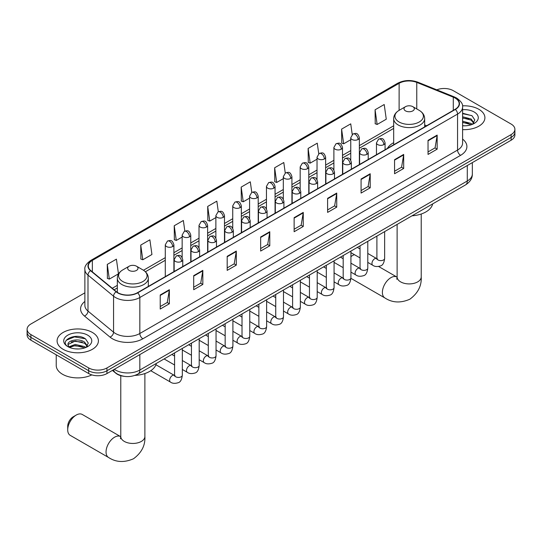 <?xml version="1.0" encoding="UTF-8"?>
<svg xmlns="http://www.w3.org/2000/svg" width="542" height="542" viewBox="0 0 542 542"><rect width="100%" height="100%" fill="white"/><g stroke="black" fill="none" stroke-linecap="round" stroke-linejoin="round"><path stroke-width="0.81" d="M393.675 142.681A22.811 13.171 0 0 0 387.408 148.393M124.037 376.311A12.913 7.452 180 0 1 115.873 373.262L112.411 370.416M84.877 292.836L30.88 324.008A12.913 7.452 0 0 0 27.1 329.279L27.1 334.902A12.913 7.452 0 0 0 30.88 340.173L88.705 373.56A12.913 7.452 0 0 0 106.964 373.56L511.12 140.222A12.913 7.452 0 0 0 514.9 134.951L514.9 132.14A12.913 7.452 0 0 1 511.12 137.411A12.913 7.452 0 0 0 514.9 132.14L514.9 129.328A12.913 7.452 0 0 0 511.12 124.057L453.295 90.677A12.913 7.452 0 0 0 436.784 89.83M27.1 329.279A12.913 7.452 0 0 0 30.88 334.556L88.705 367.937A12.913 7.452 0 0 0 106.964 367.937L106.964 370.748L511.12 137.411L106.964 370.748A12.913 7.452 0 0 1 88.705 370.748A12.913 7.452 0 0 0 106.964 370.748L106.964 373.56M30.88 334.556L30.88 337.361L88.705 370.748L30.88 337.361A12.913 7.452 0 0 1 27.1 332.09A12.913 7.452 0 0 0 30.88 337.361L30.88 340.173M478.857 109.301A20.657 11.924 0 0 0 462.516 105.846A20.657 11.924 0 0 1 478.857 109.301A20.657 11.924 0 0 1 484.907 117.736A20.657 11.924 0 0 0 478.857 109.301M92.357 332.442A20.657 11.924 0 0 0 69.843 329.861A20.657 11.924 0 0 0 57.093 340.877A20.657 11.924 0 0 0 63.143 349.312A20.657 11.924 0 0 0 85.656 351.9A20.657 11.924 0 0 0 98.407 340.877A20.657 11.924 0 0 0 92.357 332.442A20.657 11.924 0 0 0 69.843 329.861A20.657 11.924 0 0 0 57.093 340.877A20.657 11.924 0 0 0 63.143 349.312A20.657 11.924 0 0 0 85.656 351.9A20.657 11.924 0 0 0 98.407 340.877A20.657 11.924 0 0 0 92.357 332.442M455.124 98.055A13.774 7.954 180 0 1 459.155 103.678A13.774 7.954 180 0 1 455.124 109.301L137.397 292.734A13.774 7.954 180 0 1 116.381 291.671L90.812 270.594A13.774 7.954 180 0 1 88.319 266.027A13.774 7.954 180 0 1 92.35 260.411L399.129 83.292A13.774 7.954 180 0 1 416.764 82.404L453.281 97.16A13.774 7.954 180 0 1 455.124 98.055M455.361 97.912A14.119 8.15 0 0 0 453.478 96.998L416.967 82.242A14.119 8.15 0 0 0 398.885 83.15L92.106 260.268A14.119 8.15 0 0 0 90.528 270.702L116.096 291.786A14.119 8.15 0 0 0 137.641 292.876L455.361 109.437A14.119 8.15 0 0 0 455.361 97.912M160.222 294.983L160.222 309.042L169.355 303.771L169.355 289.713L160.222 294.983M160.222 306.548L167.254 302.49L169.314 290.18A3.442 1.985 -120 0 0 169.355 289.713M167.193 302.524L169.355 303.771M193.697 275.654L193.697 289.713L202.83 284.442L202.83 270.383L193.697 275.654M193.697 287.219L200.73 283.161L202.789 270.851A3.442 1.985 -120 0 0 202.83 270.383M200.669 283.195L202.83 284.442M227.179 256.332L227.179 270.383L236.305 265.113L236.305 251.061L227.179 256.332M227.179 267.89L234.205 263.832L236.271 251.522A3.442 1.985 -120 0 0 236.305 251.061M234.144 263.866L236.305 265.113M260.655 237.003L260.655 251.061L269.78 245.79L269.78 231.732L260.655 237.003M260.655 248.561L267.687 244.503L269.747 232.2A3.442 1.985 -120 0 0 269.78 231.732M267.626 244.537L269.78 245.79M428.038 140.364L428.038 154.423L437.164 149.152L437.164 135.094L428.038 140.364M428.038 151.929L435.07 147.864L437.13 135.561A3.442 1.985 -120 0 0 437.164 135.094M435.002 147.905L437.164 149.152M394.556 159.694L394.556 173.745L403.688 168.474L403.688 154.423L394.556 159.694M394.556 171.252L401.588 167.193L403.654 154.89A3.442 1.985 -120 0 0 403.688 154.423M401.527 167.227L403.688 168.474M361.08 179.016L361.08 193.074L370.213 187.803L370.213 173.745L361.08 179.016M361.08 190.581L368.113 186.523L370.172 174.212A3.442 1.985 -120 0 0 370.213 173.745M368.052 186.556L370.213 187.803M327.605 198.345L327.605 212.403L336.738 207.132L336.738 193.074L327.605 198.345M327.605 209.91L334.638 205.852L336.697 193.541A3.442 1.985 -120 0 0 336.738 193.074M334.577 205.885L336.738 207.132M294.13 217.674L294.13 231.732L303.263 226.461L303.263 212.403L294.13 217.674M294.13 229.239L301.162 225.174L303.222 212.87A3.442 1.985 -120 0 0 303.263 212.403M301.101 225.215L303.263 226.461M462.597 129.619A20.657 11.924 0 0 0 484.907 117.736A20.657 11.924 0 0 1 462.597 129.619M106.964 367.937L511.12 134.599A12.913 7.452 0 0 0 514.9 129.328M184.842 231.082L183.352 220.486L174.219 225.757L174.368 239.727M140.744 245.086L142.803 259.774L151.936 254.503L149.877 239.815L140.744 245.086L140.893 259.056M107.269 264.415L109.328 279.096L118.461 273.825L116.401 259.144L107.269 264.415L107.418 278.385M285.261 173.061L283.784 162.505L274.652 167.776L274.801 181.746M318.743 153.759L317.26 143.176L308.127 148.447L308.276 162.417M352.225 134.484L350.735 123.847L341.602 129.118L341.751 143.088M375.084 109.789L377.144 124.477L386.27 119.206L384.21 104.518L375.084 109.789L375.227 123.766M218.311 211.719L216.827 201.157L207.701 206.427L207.843 220.398M251.786 192.383L250.302 181.827L241.176 187.098L241.325 201.075M241.176 187.098L243.236 201.787L249.591 198.121M243.236 201.787L241.176 201.021M274.652 167.776L276.711 182.464L283.31 178.65M276.711 182.464L274.652 181.692M308.127 148.447L310.187 163.135L317.029 159.185M310.187 163.135L308.127 162.363M341.602 129.118L343.669 143.806L350.755 139.714M343.669 143.806L341.602 143.034M377.144 124.477L375.084 123.705M207.701 206.427L209.761 221.116L215.872 217.586M209.761 221.116L207.701 220.343M174.219 225.757L176.285 240.445L182.153 237.057M176.285 240.445L174.219 239.672M142.803 259.774L140.744 259.001M109.328 279.096L107.269 278.331M462.597 125.69L465.165 125.819M462.597 121.225L471.127 123.468L472.265 124.382M462.597 122.336L471.33 124.728M462.597 116.76L471.127 119.01L473.925 122.865M462.597 117.878L471.127 120.121L473.701 123.156M462.597 125.778A14.031 8.103 0 0 0 474.175 123.461A14.031 8.103 0 0 0 474.175 112.004A14.031 8.103 0 0 0 462.597 109.687M472.597 124.247L474.799 119.931L472.014 115.737L462.597 113.231M462.597 113.664L471.825 115.609M462.597 118.129L468.722 118.894M462.597 122.594L468.722 123.359M354.434 254.679A12.053 6.958 120 0 0 352.564 255.526L350.925 256.468L352.564 255.526A12.053 6.958 120 0 0 350.925 256.651M393.675 144.775L393.675 118.664A15.494 8.943 0 0 0 398.214 124.985A15.494 8.943 0 0 0 415.097 126.923A15.494 8.943 0 0 0 424.664 118.664C424.549 115.216 422.74 112.445 419.23 110.365L412.821 106.666A5.163 2.981 0 0 0 405.518 106.666A5.163 2.981 0 0 0 405.518 110.88A5.163 2.981 0 0 0 412.821 110.88A5.163 2.981 0 0 0 412.821 106.666L419.23 110.365A14.234 8.218 0 0 1 419.23 121.991A14.234 8.218 0 0 1 399.102 121.991A14.234 8.218 0 0 1 399.102 110.365L399.129 83.292M412.015 215.818A23.672 13.665 0 0 0 432.665 203.894M67.709 429.82L67.709 426.31A7.744 4.471 -60 0 1 73.184 416.818L76.226 415.064A12.053 6.958 120 0 0 67.709 429.82A12.053 6.958 120 0 0 70.203 435.341L108.549 457.475A12.053 6.958 -60 0 1 106.699 447.821A12.053 6.958 -60 0 1 114.572 437.204A12.053 6.958 -60 0 1 120.602 436.608L120.778 436.71M129.179 270.417A5.163 2.981 0 0 0 136.482 270.417A5.163 2.981 0 0 0 136.482 266.203L142.898 269.902A14.234 8.218 0 0 1 142.898 281.528A14.234 8.218 0 0 1 122.77 281.528A14.234 8.218 0 0 1 122.77 269.902C119.26 271.989 117.451 274.753 117.336 278.202A15.494 8.943 0 0 0 121.875 284.53A15.494 8.943 0 0 0 138.766 286.467A15.494 8.943 0 0 0 148.325 278.202C148.21 274.753 146.401 271.989 142.898 269.902L136.482 266.203A5.163 2.981 0 0 0 129.179 266.203A5.163 2.981 0 0 0 129.179 270.417M134.944 375.403A23.672 13.665 0 0 0 156.333 363.431M120.602 436.608L82.255 414.467A12.053 6.958 120 0 0 76.226 415.064L73.184 416.818M56.233 354.807L56.233 365.477A21.517 12.425 0 0 0 62.533 374.265A21.517 12.425 0 0 0 91.808 374.881M75.419 348.865L78.658 348.96M68.969 346.805L75.23 344.421L84.627 346.616L85.765 347.53M69.545 347.408L75.23 345.532L84.83 347.869M69.064 347.239L68.062 344.881A9.729 5.616 0 0 0 69.627 347.483M87.418 346.013L84.627 342.151C78.786 337.795 66.774 340.484 68.062 344.881L68.021 344.455M68.082 345.024L68.353 344.299L75.23 341.074L84.627 343.269L87.201 346.304M86.097 347.388L88.292 343.072L85.514 338.885C75.67 331.806 58.177 341.135 68.278 346.846L68.78 347.158M87.669 335.152A14.031 8.103 0 0 0 67.825 335.152A14.031 8.103 0 0 0 67.825 346.609A14.031 8.103 0 0 0 87.669 346.609A14.031 8.103 0 0 0 87.669 335.152M66.226 340.295L74.464 336.907L85.324 338.757M71.375 341.934L74.464 341.372L82.215 342.036M71.375 346.399L74.464 345.837L82.215 346.501M114.328 369.305A17.215 9.939 0 0 0 115.487 370.044A17.215 9.939 0 0 0 139.836 370.044L467.292 180.987A17.215 9.939 0 0 0 472.339 173.962C472.461 178.23 470.185 181.888 465.51 184.93L138.047 373.987A8.611 4.973 60 0 0 139.836 370.044L139.836 354.583M467.292 165.527L467.292 180.987A8.611 4.973 60 0 1 465.51 184.93M113.63 369.712A8.611 5.759 129.5 0 0 115.134 372.51L112.519 370.355M511.12 140.222L511.12 134.599M88.705 373.56L88.705 367.937M462.597 139.098A21.517 12.425 180 0 1 460.598 155.337L142.878 338.77A4.302 2.486 60 0 1 139.836 333.499L457.556 150.066A17.215 9.939 0 0 0 462.597 143.034L462.597 107.052A17.215 9.939 180 0 1 457.556 114.077A4.302 2.486 -120 0 0 455.361 109.437M142.878 338.77A21.517 12.425 180 0 1 112.445 338.77A21.517 12.425 180 0 1 110.033 337.11L84.464 316.027A21.517 12.425 180 0 1 84.877 301.447M115.487 333.499A17.215 9.939 0 0 0 139.836 333.499L139.836 297.511A17.215 9.939 180 0 1 113.556 296.189L87.987 275.106A17.215 9.939 180 0 1 84.877 269.401L84.877 305.39A17.215 9.939 0 0 0 87.987 311.088L113.556 332.171A17.215 9.939 0 0 0 115.487 333.499M462.597 107.052C463.173 104.362 461.195 101.361 456.662 98.055L454.399 96.95A4.302 2.019 112 0 0 453.478 96.998M454.399 96.95L417.889 82.194C410.755 79.667 403.986 80.033 397.584 83.292A4.302 2.486 60 0 1 398.885 83.15M92.106 260.268A4.302 2.486 -120 0 0 90.812 260.404C86.341 263.615 84.362 266.617 84.877 269.401M90.528 270.702A4.302 2.879 129.5 0 0 87.987 275.106L87.987 311.088A4.302 2.879 -50.5 0 1 84.464 316.027M417.889 82.194A4.302 2.019 112 0 0 416.967 82.242M116.096 291.786A4.302 2.879 129.5 0 0 113.556 296.189L113.556 332.171A4.302 2.879 -50.5 0 1 110.033 337.11M137.641 292.876A4.302 2.486 60 0 1 139.836 297.511L457.556 114.077L457.556 150.066A4.302 2.486 60 0 0 460.598 155.337M92.35 260.411L92.35 271.86M453.281 97.16L453.281 110.358M416.764 82.404L416.764 108.942M426.629 125.751L424.664 124.951M393.675 125.798L359.36 145.608M350.755 150.581L342.503 155.344M333.892 160.317L325.64 165.08M317.029 170.046L308.777 174.815M300.173 179.781L291.921 184.544M283.31 189.517L275.058 194.28M266.454 199.253L258.202 204.016M249.591 208.982L241.339 213.751M232.735 218.717L224.483 223.48M215.872 228.453L207.62 233.216M199.016 238.189L190.764 242.952M182.153 247.918L173.901 252.687M165.29 257.653L143.467 270.255M117.336 285.343L112.255 288.276M294.13 218.121L303.222 212.87M327.605 198.792L336.697 193.541M361.08 179.463L370.172 174.212M394.556 160.134L403.654 154.89M428.038 140.812L437.13 135.561M260.655 237.45L269.747 232.2M227.179 256.772L236.271 251.522M193.697 276.102L202.789 270.851M160.222 295.431L169.314 290.18M421.215 214.009L421.215 276.962A12.053 6.958 180 0 1 417.686 281.881A12.053 6.958 180 0 1 400.646 281.881A12.053 6.958 180 0 1 397.117 276.962L396.791 279.272M421.215 276.962C421.737 285.81 417.95 293.229 409.847 299.218C400.613 303.242 392.286 302.815 384.881 297.937A12.053 6.958 -60 0 1 383.031 288.283A12.053 6.958 -60 0 1 390.904 277.66A12.053 6.958 -60 0 1 396.934 277.064L397.117 277.165M144.883 373.553L144.883 436.5A12.053 6.958 180 0 1 141.354 441.418A12.053 6.958 180 0 1 124.314 441.418A12.053 6.958 180 0 1 120.785 436.5L120.46 438.81M383.817 144.599A4.302 2.486 0 0 0 385.077 142.844C383.329 137.322 381.629 138.42 378.621 139.111A4.302 2.486 60 0 1 380.775 139.328A4.302 2.486 -120 0 1 383.817 144.599A4.302 2.486 0 0 1 377.727 144.599A4.302 2.486 0 0 1 376.466 142.844L378.621 139.111M367.788 262.389L372.747 265.255A3.875 2.236 -60 0 1 372.158 262.152A3.875 2.236 -60 0 1 374.685 258.737A3.875 2.236 -60 0 1 374.861 258.642A3.875 2.236 -60 0 1 376.622 258.548L367.788 253.446M377.124 258.934L376.778 259.225L376.9 258.385A3.875 2.236 -0 0 0 378.031 259.97A3.875 2.236 -0 0 0 383.336 260.065A3.875 2.236 -0 0 0 384.644 258.385C384.115 262.884 382.72 265.397 380.47 265.926C377.232 266.908 374.657 266.684 372.747 265.255M366.954 154.335A4.302 2.486 0 0 0 368.214 152.573C366.473 147.051 364.773 148.156 361.758 148.847A4.302 2.486 60 0 1 363.912 149.064A4.302 2.486 -120 0 1 366.954 154.335A4.302 2.486 0 0 1 360.87 154.335A4.302 2.486 0 0 1 359.61 152.573L361.758 148.847M350.925 272.125L355.891 274.99A3.875 2.236 -60 0 1 355.295 271.888A3.875 2.236 -60 0 1 357.828 268.473A3.875 2.236 -60 0 1 357.998 268.378A3.875 2.236 -60 0 1 359.766 268.283L350.925 263.175M360.261 268.669L359.915 268.954L360.037 268.121A3.875 2.236 -0 0 0 361.175 269.699A3.875 2.236 -0 0 0 366.473 269.801A3.875 2.236 -0 0 0 367.788 268.121C367.252 272.619 365.864 275.133 363.607 275.654C360.369 276.644 357.795 276.42 355.891 274.99M350.098 164.063A4.302 2.486 0 0 0 351.358 162.309C349.61 156.787 347.91 157.891 344.902 158.582A4.302 2.486 60 0 1 347.049 158.792A4.302 2.486 -120 0 1 350.098 164.063A4.302 2.486 0 0 1 344.007 164.063A4.302 2.486 0 0 1 342.747 162.309L344.902 158.582M334.068 281.86L339.028 284.726A3.875 2.236 -60 0 1 338.438 281.616A3.875 2.236 -60 0 1 340.965 278.209A3.875 2.236 -60 0 1 341.135 278.114A3.875 2.236 -60 0 1 342.903 278.012L334.068 272.911M343.404 278.405L343.052 278.69L343.181 277.856A3.875 2.236 -0 0 0 344.312 279.435A3.875 2.236 -0 0 0 349.617 279.53A3.875 2.236 -0 0 0 350.925 277.856C350.396 282.355 349.001 284.862 346.745 285.39C343.513 286.379 340.938 286.156 339.028 284.726M333.235 173.799A4.302 2.486 0 0 0 334.495 172.044C332.747 166.523 331.054 167.62 328.039 168.318A4.302 2.486 60 0 1 330.193 168.528A4.302 2.486 -120 0 1 333.235 173.799A4.302 2.486 0 0 1 327.151 173.799A4.302 2.486 0 0 1 325.891 172.044L328.039 168.318M317.205 291.589L322.172 294.455A3.875 2.236 -60 0 1 321.575 291.352A3.875 2.236 -60 0 1 324.109 287.938A3.875 2.236 -60 0 1 324.279 287.849A3.875 2.236 -60 0 1 326.04 287.748L317.205 282.646M326.541 288.141L326.196 288.425L326.318 287.585A3.875 2.236 -0 0 0 327.456 289.171A3.875 2.236 -0 0 0 332.754 289.265A3.875 2.236 -0 0 0 334.068 287.585C333.533 292.084 332.144 294.597 329.888 295.126C326.65 296.108 324.075 295.885 322.172 294.455M316.379 183.535A4.302 2.486 0 0 0 317.639 181.78C315.891 176.258 314.191 177.356 311.183 178.047A4.302 2.486 60 0 1 313.33 178.264A4.302 2.486 -120 0 1 316.379 183.535A4.302 2.486 0 0 1 310.288 183.535A4.302 2.486 0 0 1 309.028 181.78L311.183 178.047M300.349 301.325L305.309 304.191A3.875 2.236 -60 0 1 304.712 301.088A3.875 2.236 -60 0 1 307.246 297.673A3.875 2.236 -60 0 1 307.416 297.578A3.875 2.236 -60 0 1 309.184 297.483L300.349 292.382M309.678 297.87L309.333 298.161L309.462 297.321A3.875 2.236 -0 0 0 310.593 298.906A3.875 2.236 -0 0 0 315.891 299.001A3.875 2.236 -0 0 0 317.205 297.321C316.677 301.819 315.281 304.333 313.025 304.861C309.787 305.844 307.219 305.62 305.309 304.191M299.516 193.27A4.302 2.486 0 0 0 300.776 191.509C299.028 185.994 297.334 187.092 294.32 187.783A4.302 2.486 60 0 1 296.474 187.999A4.302 2.486 -120 0 1 299.516 193.27A4.302 2.486 0 0 1 293.432 193.27A4.302 2.486 0 0 1 292.172 191.509L294.32 187.783M283.486 311.061L288.452 313.926A3.875 2.236 -60 0 1 287.856 310.823A3.875 2.236 -60 0 1 290.383 307.409A3.875 2.236 -60 0 1 290.559 307.314A3.875 2.236 -60 0 1 292.321 307.219L283.486 302.118M292.822 307.605L292.477 307.89L292.599 307.057A3.875 2.236 -0 0 0 293.737 308.635A3.875 2.236 -0 0 0 299.035 308.737A3.875 2.236 -0 0 0 300.349 307.057C299.814 311.555 298.425 314.069 296.169 314.59C292.931 315.579 290.356 315.356 288.452 313.926M282.653 202.999A4.302 2.486 0 0 0 283.913 201.245C282.172 195.723 280.471 196.827 277.463 197.518A4.302 2.486 60 0 1 279.611 197.728A4.302 2.486 -120 0 1 282.653 202.999A4.302 2.486 0 0 1 276.569 202.999A4.302 2.486 0 0 1 275.309 201.245L277.463 197.518M266.623 320.796L271.589 323.662A3.875 2.236 -60 0 1 270.993 320.552A3.875 2.236 -60 0 1 273.527 317.145A3.875 2.236 -60 0 1 273.696 317.05A3.875 2.236 -60 0 1 275.465 316.948L266.623 311.846M275.959 317.341L275.614 317.626L275.736 316.792A3.875 2.236 -0 0 0 276.874 318.371A3.875 2.236 -0 0 0 282.172 318.466A3.875 2.236 -0 0 0 283.486 316.792C282.958 321.291 281.562 323.798 279.306 324.326C276.068 325.315 273.5 325.092 271.589 323.662M265.797 212.735A4.302 2.486 0 0 0 267.057 210.98C265.309 205.459 263.615 206.556 260.6 207.254A4.302 2.486 60 0 1 262.755 207.464A4.302 2.486 -120 0 1 265.797 212.735A4.302 2.486 0 0 1 259.706 212.735A4.302 2.486 0 0 1 258.446 210.98L260.6 207.254M249.767 330.525L254.726 333.391A3.875 2.236 -60 0 1 254.137 330.288A3.875 2.236 -60 0 1 256.664 326.873A3.875 2.236 -60 0 1 256.84 326.785A3.875 2.236 -60 0 1 258.602 326.684L249.767 321.582M259.103 327.077L258.758 327.361L258.88 326.521A3.875 2.236 -0 0 0 260.011 328.106A3.875 2.236 -0 0 0 265.316 328.201A3.875 2.236 -0 0 0 266.623 326.521C266.095 331.02 264.699 333.533 262.45 334.062C259.212 335.044 256.637 334.82 254.726 333.391M248.934 222.471A4.302 2.486 0 0 0 250.194 220.716C248.453 215.194 246.752 216.292 243.737 216.983A4.302 2.486 60 0 1 245.892 217.2A4.302 2.486 -120 0 1 248.934 222.471A4.302 2.486 0 0 1 242.85 222.471A4.302 2.486 0 0 1 241.59 220.716L243.737 216.983M232.904 340.261L237.87 343.127A3.875 2.236 -60 0 1 237.274 340.024A3.875 2.236 -60 0 1 239.808 336.609A3.875 2.236 -60 0 1 239.977 336.514A3.875 2.236 -60 0 1 241.746 336.419L232.904 331.318M242.24 336.806L241.895 337.097L242.017 336.257A3.875 2.236 -0 0 0 243.155 337.842A3.875 2.236 -0 0 0 248.453 337.937A3.875 2.236 -0 0 0 249.767 336.257C249.232 340.755 247.843 343.269 245.587 343.797C242.349 344.78 239.781 344.556 237.87 343.127M232.078 232.206A4.302 2.486 0 0 0 233.338 230.445C231.59 224.93 229.889 226.028 226.881 226.719A4.302 2.486 60 0 1 229.036 226.935A4.302 2.486 -120 0 1 232.078 232.206A4.302 2.486 0 0 1 225.987 232.206A4.302 2.486 0 0 1 224.727 230.445L226.881 226.719M216.048 349.997L221.007 352.862A3.875 2.236 -60 0 1 220.418 349.759A3.875 2.236 -60 0 1 222.945 346.345A3.875 2.236 -60 0 1 223.121 346.25A3.875 2.236 -60 0 1 224.883 346.155L216.048 341.053M225.384 346.541L225.032 346.826L225.16 345.992A3.875 2.236 -0 0 0 226.292 347.571A3.875 2.236 -0 0 0 231.597 347.673A3.875 2.236 -0 0 0 232.904 345.992C232.376 350.491 230.98 353.005 228.724 353.533C225.492 354.515 222.918 354.292 221.007 352.862M215.215 241.935A4.302 2.486 0 0 0 216.475 240.181C214.727 234.659 213.033 235.763 210.018 236.454A4.302 2.486 60 0 1 212.173 236.664A4.302 2.486 -120 0 1 215.215 241.935A4.302 2.486 0 0 1 209.131 241.935A4.302 2.486 0 0 1 207.871 240.181L210.018 236.454M199.185 359.732L204.151 362.598A3.875 2.236 -60 0 1 203.555 359.488A3.875 2.236 -60 0 1 206.089 356.08A3.875 2.236 -60 0 1 206.258 355.986A3.875 2.236 -60 0 1 208.02 355.884L199.185 350.782M208.521 356.277L208.175 356.561L208.297 355.728A3.875 2.236 -0 0 0 209.436 357.307A3.875 2.236 -0 0 0 214.734 357.402A3.875 2.236 -0 0 0 216.048 355.728C215.513 360.227 214.124 362.74 211.868 363.262C208.629 364.251 206.055 364.028 204.151 362.598M198.358 251.671A4.302 2.486 0 0 0 199.619 249.916C197.871 244.395 196.17 245.492 193.162 246.19A4.302 2.486 60 0 1 195.31 246.4A4.302 2.486 -120 0 1 198.358 251.671A4.302 2.486 0 0 1 192.268 251.671A4.302 2.486 0 0 1 191.008 249.916L193.162 246.19M182.329 369.461L187.288 372.327A3.875 2.236 -60 0 1 186.699 369.224A3.875 2.236 -60 0 1 189.226 365.809A3.875 2.236 -60 0 1 189.395 365.721A3.875 2.236 -60 0 1 191.163 365.62L182.329 360.518M191.658 366.013L191.312 366.297L191.441 365.464A3.875 2.236 -0 0 0 192.573 367.042A3.875 2.236 -0 0 0 197.877 367.137A3.875 2.236 -0 0 0 199.185 365.464C198.657 369.956 197.261 372.469 195.005 372.998C191.773 373.98 189.199 373.756 187.288 372.327M181.495 261.407A4.302 2.486 0 0 0 182.756 259.652C181.008 254.13 179.314 255.228 176.299 255.926A4.302 2.486 60 0 1 178.453 256.136A4.302 2.486 -120 0 1 181.495 261.407A4.302 2.486 0 0 1 175.412 261.407A4.302 2.486 0 0 1 174.151 259.652L176.299 255.926M150.764 370.708L170.432 382.063A3.875 2.236 -60 0 1 169.836 378.96A3.875 2.236 -60 0 1 172.363 375.545A3.875 2.236 -60 0 1 172.539 375.45A3.875 2.236 -60 0 1 174.3 375.355L155.94 364.752M174.802 375.742L174.456 376.033L174.578 375.193A3.875 2.236 -0 0 0 175.716 376.778A3.875 2.236 -0 0 0 181.014 376.873A3.875 2.236 -0 0 0 182.329 375.193C181.794 379.691 180.405 382.205 178.149 382.733C174.91 383.716 172.336 383.492 170.432 382.063M358.099 139.484A4.302 2.486 0 0 0 359.36 137.729C357.612 132.207 355.918 133.305 352.903 134.003A4.302 2.486 60 0 1 355.057 134.213A4.302 2.486 -120 0 1 358.099 139.484A4.302 2.486 0 0 1 352.015 139.484A4.302 2.486 0 0 1 350.755 137.729L352.903 134.003M341.243 149.219A4.302 2.486 0 0 0 342.503 147.465C340.755 141.943 339.055 143.041 336.047 143.732A4.302 2.486 60 0 1 338.194 143.948A4.302 2.486 -120 0 1 341.243 149.219A4.302 2.486 0 0 1 335.152 149.219A4.302 2.486 0 0 1 333.892 147.465L336.047 143.732M324.38 158.955A4.302 2.486 0 0 0 325.64 157.194C323.892 151.679 322.199 152.776 319.184 153.467A4.302 2.486 60 0 1 321.338 153.684A4.302 2.486 -120 0 1 324.38 158.955A4.302 2.486 0 0 1 318.296 158.955A4.302 2.486 0 0 1 317.029 157.194L319.184 153.467M307.517 168.684A4.302 2.486 0 0 0 308.777 166.929C307.036 161.408 305.336 162.512 302.328 163.203A4.302 2.486 60 0 1 304.475 163.413A4.302 2.486 -120 0 1 307.517 168.684A4.302 2.486 0 0 1 301.433 168.684A4.302 2.486 0 0 1 300.173 166.929L302.328 163.203M290.661 178.42A4.302 2.486 0 0 0 291.921 176.665C290.173 171.143 288.48 172.241 285.465 172.939A4.302 2.486 60 0 1 287.619 173.149A4.302 2.486 -120 0 1 290.661 178.42A4.302 2.486 0 0 1 284.57 178.42A4.302 2.486 0 0 1 283.31 176.665L285.465 172.939M273.798 188.155A4.302 2.486 0 0 0 275.058 186.401C273.317 180.879 271.617 181.977 268.602 182.674A4.302 2.486 60 0 1 270.756 182.884A4.302 2.486 -120 0 1 273.798 188.155A4.302 2.486 0 0 1 267.714 188.155A4.302 2.486 0 0 1 266.454 186.401L268.602 182.674M256.942 197.891A4.302 2.486 0 0 0 258.202 196.129C256.454 190.615 254.754 191.712 251.745 192.403A4.302 2.486 60 0 1 253.9 192.62A4.302 2.486 -120 0 1 256.942 197.891A4.302 2.486 0 0 1 250.851 197.891A4.302 2.486 0 0 1 249.591 196.129L251.745 192.403M240.079 207.627A4.302 2.486 0 0 0 241.339 205.865C239.591 200.344 237.897 201.448 234.882 202.139A4.302 2.486 60 0 1 237.037 202.349A4.302 2.486 -120 0 1 240.079 207.627A4.302 2.486 0 0 1 233.995 207.627A4.302 2.486 0 0 1 232.735 205.865L234.882 202.139M223.223 217.356A4.302 2.486 0 0 0 224.483 215.601C222.735 210.079 221.034 211.177 218.026 211.875A4.302 2.486 60 0 1 220.174 212.085A4.302 2.486 -120 0 1 223.223 217.356A4.302 2.486 0 0 1 217.132 217.356A4.302 2.486 0 0 1 215.872 215.601L218.026 211.875M206.36 227.091A4.302 2.486 0 0 0 207.62 225.337C205.872 219.815 204.178 220.912 201.163 221.61A4.302 2.486 60 0 1 203.318 221.82A4.302 2.486 -120 0 1 206.36 227.091A4.302 2.486 0 0 1 200.276 227.091A4.302 2.486 0 0 1 199.016 225.337L201.163 221.61M189.497 236.827A4.302 2.486 0 0 0 190.764 235.065C189.016 229.551 187.315 230.648 184.307 231.339A4.302 2.486 60 0 1 186.455 231.556A4.302 2.486 -120 0 1 189.497 236.827A4.302 2.486 0 0 1 183.413 236.827A4.302 2.486 0 0 1 182.153 235.065L184.307 231.339M172.641 246.563A4.302 2.486 0 0 0 173.901 244.801C172.153 239.279 170.459 240.384 167.444 241.075A4.302 2.486 60 0 1 169.599 241.292A4.302 2.486 -120 0 1 172.641 246.563A4.302 2.486 0 0 1 166.55 246.563A4.302 2.486 0 0 1 165.29 244.801L167.444 241.075M138.047 373.987C131.123 377.469 124.199 377.469 117.268 373.987L115.134 372.51M472.339 173.962L472.339 162.614M397.584 83.292L90.812 260.404M393.675 128.42L359.36 148.23M350.755 153.203L342.503 157.966M333.892 162.932L325.64 167.702M317.029 172.668L308.777 177.43M300.173 182.403L291.921 187.166M283.31 192.139L275.058 196.902M266.454 201.868L258.202 206.637M249.591 211.604L241.339 216.366M232.735 221.339L224.483 226.102M215.872 231.075L207.62 235.838M199.016 240.804L190.764 245.573M182.153 250.54L173.901 255.302M165.29 260.275L145.398 271.759M117.336 287.958L114.125 289.814M384.881 297.937L350.918 278.331M424.664 126.882L424.664 118.664M393.675 118.664C393.79 115.216 395.599 112.445 399.102 110.365L405.518 106.666M396.934 277.064L378.634 266.501M397.117 224.415L397.117 276.962M144.883 436.5C145.405 445.348 141.611 452.766 133.508 458.756C124.274 462.78 115.954 462.353 108.549 457.475M148.325 286.427L148.325 278.202M117.336 292.375L117.336 278.202M129.179 266.203L122.77 269.902M120.785 375.687L120.785 436.5M377.408 258.859L376.622 258.548M384.644 231.617L384.644 258.385M385.077 149.741L385.077 142.844M360.037 257.917L350.925 252.653M376.9 236.088L376.9 258.385M376.466 154.707L376.466 142.844M360.037 248.974L357.313 247.396M360.552 268.588L359.766 268.283M367.788 241.353L367.788 268.121M368.214 159.47L368.214 152.573M343.181 267.653L334.068 262.389M360.037 245.824L360.037 268.121M359.61 164.443L359.61 152.573M343.181 258.703L340.451 257.132M343.689 278.324L342.903 278.012M350.925 251.082L350.925 277.856M351.358 169.206L351.358 162.309M326.318 277.382L317.205 272.125M343.181 255.553L343.181 277.856M342.747 174.178L342.747 162.309M326.318 268.439L323.594 266.867M326.826 288.059L326.04 287.748M334.068 260.817L334.068 287.585M334.495 178.941L334.495 172.044M309.462 287.118L300.349 281.86M326.318 265.289L326.318 287.585M325.891 183.907L325.891 172.044M309.462 278.175L306.731 276.596M309.97 297.795L309.184 297.483M317.205 270.553L317.205 297.321M317.639 188.677L317.639 181.78M292.599 296.853L283.486 291.589M309.462 275.024L309.462 297.321M309.028 193.643L309.028 181.78M292.599 287.91L289.868 286.332M293.107 307.524L292.321 307.219M300.349 280.289L300.349 307.057M300.776 198.406L300.776 191.509M275.736 306.589L266.623 301.325M292.599 284.76L292.599 307.057M292.172 203.379L292.172 191.509M275.736 297.639L273.012 296.067M276.251 317.26L275.465 316.948M283.486 290.017L283.486 316.792M283.913 208.142L283.913 201.245M258.88 316.318L249.767 311.061M275.736 294.489L275.736 316.792M275.309 213.114L275.309 201.245M258.88 307.375L256.149 305.803M259.388 326.995L258.602 326.684M266.623 299.753L266.623 326.521M267.057 217.877L267.057 210.98M242.017 326.054L232.904 320.796M258.88 304.225L258.88 326.521M258.446 222.85L258.446 210.98M242.017 317.111L239.293 315.532M242.531 336.731L241.746 336.419M249.767 309.489L249.767 336.257M250.194 227.613L250.194 220.716M225.16 335.789L216.048 330.525M242.017 313.96L242.017 336.257M241.59 232.579L241.59 220.716M225.16 326.846L222.43 325.268M225.668 346.46L224.883 346.155M232.904 319.224L232.904 345.992M233.338 237.342L233.338 230.445M208.297 345.525L199.185 340.261M225.16 323.696L225.16 345.992M224.727 242.315L224.727 230.445M208.297 336.575L205.574 335.003M208.812 356.196L208.02 355.884M216.048 328.953L216.048 355.728M216.475 247.077L216.475 240.181M191.441 355.254L182.329 349.997M208.297 333.432L208.297 355.728M207.871 252.05L207.871 240.181M191.441 346.311L188.711 344.739M191.949 365.931L191.163 365.62M199.185 338.689L199.185 365.464M199.619 256.813L199.619 249.916M174.578 364.99L164.104 358.946M191.441 343.161L191.441 365.464M191.008 261.786L191.008 249.916M174.578 356.047L171.855 354.468M175.086 375.667L174.3 375.355M182.329 348.425L182.329 375.193M182.756 266.549L182.756 259.652M174.578 352.896L174.578 375.193M174.151 271.515L174.151 259.652M359.36 164.585L359.36 137.729M350.755 160.114L350.755 137.729M342.503 174.321L342.503 147.465M333.892 169.842L333.892 147.465M325.64 184.056L325.64 157.194M317.029 179.578L317.029 157.194M308.777 193.785L308.777 166.929M300.173 189.314L300.173 166.929M291.921 203.521L291.921 176.665M283.31 199.049L283.31 176.665M275.058 213.257L275.058 186.401M266.454 208.778L266.454 186.401M258.202 222.992L258.202 196.129M249.591 218.514L249.591 196.129M241.339 232.721L241.339 205.865M232.735 228.25L232.735 205.865M224.483 242.457L224.483 215.601M215.872 237.985L215.872 215.601M207.62 252.193L207.62 225.337M199.016 247.714L199.016 225.337M190.764 261.928L190.764 235.065M182.153 257.45L182.153 235.065M173.901 271.657L173.901 244.801M165.29 276.63L165.29 244.801"/></g></svg>
